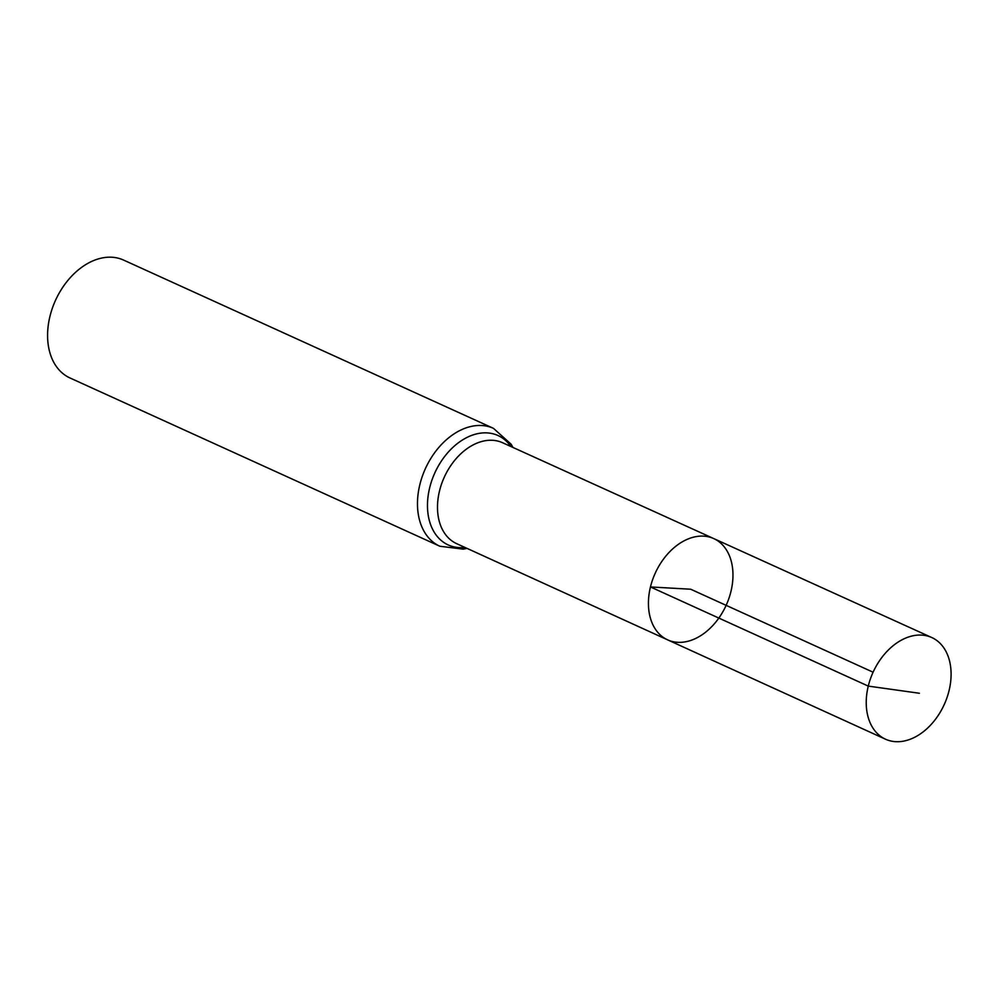 <?xml version="1.0" encoding="UTF-8"?>
<svg xmlns="http://www.w3.org/2000/svg" width="999" height="999" viewBox="0 0 999 999"><rect width="100%" height="100%" fill="white"/><g stroke="black" fill="none" stroke-linecap="round" stroke-linejoin="round"><path stroke-width="1.5" d="M667.632 639.86L456.63 543.643A55.432 38.786 114.5 0 1 439.523 490.921A55.432 38.786 114.5 0 1 502.547 442.719L713.723 538.573A55.644 38.936 114.5 0 0 650.461 586.95A55.644 38.936 114.5 0 0 667.632 639.86A55.644 38.936 114.5 0 0 726.136 605.344A55.644 38.936 114.5 0 0 713.723 538.573A55.644 38.936 114.5 0 0 650.461 586.95A55.644 38.936 114.5 0 0 667.632 639.86L885.514 739.21A55.857 39.073 114.5 0 0 949.05 690.671A55.857 39.073 114.5 0 0 931.767 637.537A55.857 39.073 114.5 0 0 868.268 686.101A55.857 39.073 114.5 0 0 885.514 739.21M512.949 447.44L511.138 444.218L493.481 428.359L123.589 260.077A64.76 45.305 114.5 0 0 49.95 316.371A64.76 45.305 114.5 0 0 69.967 377.959L439.847 546.241L463.211 549.163L467.033 548.389M873.089 672.202L690.696 589.223L650.461 586.95L868.268 686.101L919.367 693.256M493.481 428.359A64.76 45.305 114.5 0 0 419.842 484.652A64.76 45.305 114.5 0 0 439.847 546.241M510.851 446.491A60.102 42.045 114.5 0 0 466.608 437.637A60.102 42.045 114.5 0 0 429.67 487.787A60.102 42.045 114.5 0 0 464.935 547.427M713.723 538.573L931.767 637.537"/></g></svg>
